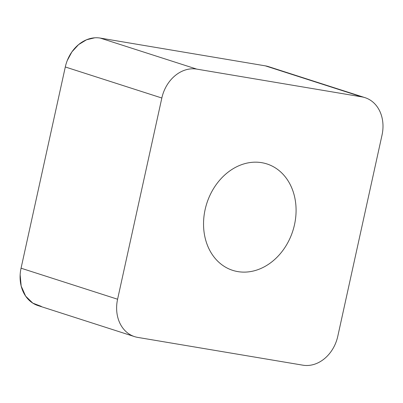<?xml version="1.0" encoding="UTF-8"?>
<svg xmlns="http://www.w3.org/2000/svg" width="403" height="403" viewBox="0 0 403 403"><rect width="100%" height="100%" fill="white"/><g stroke="black" fill="none" stroke-linecap="round" stroke-linejoin="round"><path stroke-width="0.6" d="M272.947 260.973A55.896 45.161 -72.2 0 1 232.702 270.358A55.896 45.161 -72.2 0 1 206.815 203.324A55.896 45.161 -72.2 0 1 266.917 163.935A55.896 45.161 -72.2 0 1 295.963 206.386A55.896 45.161 -72.2 0 1 272.947 260.973M361.874 96.891L196.729 69.109A34.421 27.812 107.8 0 0 161.835 98.015L117.59 299.233A34.421 27.812 107.8 0 0 134.582 336.631A34.421 27.812 107.8 0 0 137.745 337.402L302.89 365.183A34.421 27.812 107.8 0 0 337.785 336.278L382.029 135.06A34.421 27.812 107.8 0 0 365.037 97.662A34.421 27.812 107.8 0 0 361.874 96.891L265.345 65.855A34.421 27.812 -72.2 0 1 268.504 66.626L365.037 97.662M134.582 336.631L38.048 305.6A34.421 27.812 -72.2 0 1 21.062 268.202L65.301 66.979A34.421 27.812 -72.2 0 1 100.201 38.073L265.345 65.855L100.201 38.073L196.729 69.109M41.313 306.386L32.824 303.147L25.631 296.129L21.178 286.059L20.15 274.831M117.59 299.233L21.062 268.202L65.301 66.979L161.835 98.015M67.271 60.526L71.9 51.896L78.575 44.622L86.534 39.776L94.685 37.817"/></g></svg>
